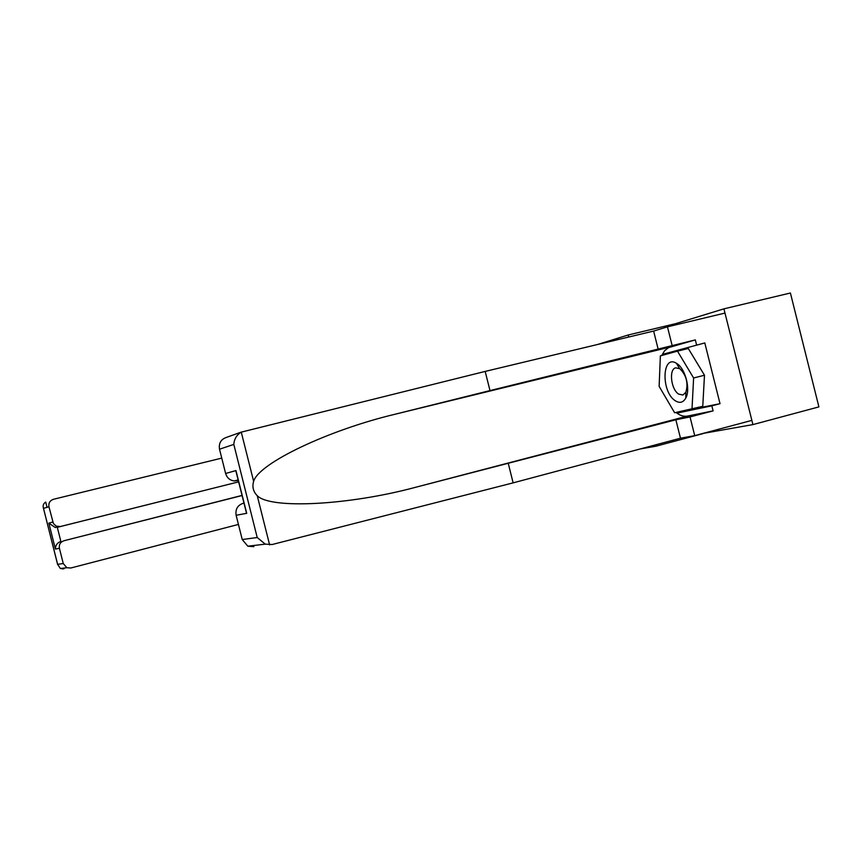 <?xml version="1.0" encoding="UTF-8"?>
<svg xmlns="http://www.w3.org/2000/svg" width="862" height="862" viewBox="0 0 862 862"><rect width="100%" height="100%" fill="white"/><g stroke="black" fill="none" stroke-linecap="round" stroke-linejoin="round"><path stroke-width="1.29" d="M702.993 433.435L752.914 424.6L723.929 308.844L675.506 323.692L628.226 334.984L597.603 344.488M723.929 308.844L790.4 293.005L818.9 406.896L752.914 424.6M640.035 448.994L656.09 446.171L655.745 444.803M628.226 334.984L628.743 337.031M703.036 433.618L656.09 446.171M675.506 323.692L675.786 324.845M675.194 400.69C679.633 403.524 683.157 402.651 685.775 398.082C690.742 389.441 685.387 368.634 676.907 363.592L676.465 363.311C661.984 353.873 660.906 391.736 675.194 400.69M678.62 394.085L682.909 395.033L685.872 392.253C688.447 383.181 686.432 375.326 679.816 368.699L675.625 367.837C668.686 369.335 671.013 389.452 678.62 394.085M677.478 351.146L688.285 348.496L704.48 375.239L702.767 406.325L674.634 412.758L659.128 386.348L660.378 355.866L677.478 351.146L693.608 377.987L692.003 409.127M704.48 375.239L693.608 377.987M661.747 355.489L664.645 350.683L668.416 347.677L695.322 339.897L489.993 390.594L485.177 371.414L241.263 432.131C236.705 434.89 234.227 438.973 233.807 444.404L219.519 449.221C218.625 443.273 220.92 439.34 226.383 437.411L241.586 431.981M489.993 390.594L394.947 414.266C328.745 430.019 258.902 463.077 253.633 481.308C252.016 486.814 253.223 491.609 257.242 495.704C270.614 509.474 349.53 505.132 415.603 487.289L675.851 419.783L690.031 416.928L713.1 410.872L687.38 416.098C683.738 416.766 679.967 415.559 676.067 412.467M672.144 345.554L667.457 326.838L724.985 313.068L751.858 420.376L694.718 435.644L690.031 416.928M658.245 349.498L653.622 331.062L667.457 326.838M485.177 371.414L653.622 331.062M253.859 546.659L247.836 546.206L242.233 539.537L236.134 515.282C235.24 509.334 237.513 505.358 242.965 503.354L243.978 503.139M243.968 503.096L242.965 503.354M684.978 410.592L720.018 403.696L704.804 342.936L662.555 354.368L662.512 355.273M720.018 403.696L711.84 405.83L713.1 410.872M695.322 339.897L696.593 344.951M242.233 539.537L257.221 537.522L265.248 544.137L272.123 544.525L513.138 482.86L680.474 438.208L675.851 419.783M680.474 438.208L694.718 435.644M513.138 482.86L508.332 463.691M238.278 480.479L234.173 480.974C229.809 480.317 226.965 477.817 225.618 473.475L219.519 449.221M237.276 480.737L238.289 480.49M672.328 408.825L663.783 394.268M659.505 377.254L660.195 360.273M676.821 412.305L677.252 413.038L711.84 405.83M704.804 342.936L662.555 354.368M685.193 410.969L677.252 413.038M670.528 352.407L670.496 353.075M245.401 508.763L246.715 513.31L236.134 515.282M225.618 473.475L235.962 470.577L236.942 475.156M63.971 568.801L60.362 568.511L57.614 564.308L63.26 563.554L66.87 567.735L70.803 568.004L238.44 524.43M221.76 458.11L53.487 499.281C49.91 500.542 48.401 503.042 48.951 506.781L53.412 523.557L56.202 526.132L60.351 526.531L55.243 527.501L48.854 523.137L52.797 522.027M242.039 495.413L63.939 540.754C60.372 542.047 58.864 544.568 59.413 548.307L55.383 549.062C55.47 545.269 57.291 542.715 60.857 541.401L57.312 527.318L238.634 481.858L60.351 526.531M59.413 548.307L63.26 563.554M63.939 540.754L242.071 495.531M48.951 506.781L43.477 508.332C42.637 505.595 43.391 503.516 45.729 502.083L47.065 507.416M241.263 432.131L253.633 481.308M257.242 495.704L269.612 544.87M257.221 537.522L233.807 444.404M235.962 470.577L246.715 513.31M670.076 347.03L397.123 413.717M687.38 416.098L415.603 487.289M62.581 568.995L62.398 568.273M43.574 508.591L57.614 564.308M55.383 549.062L48.854 523.137M685.872 392.253L685.775 398.082M679.515 368.516L676.465 363.311M669.828 347.106L394.947 414.266M234.173 480.974L238.149 479.94M235.972 471.298L246.381 512.653M265.248 544.137L247.836 546.206M58.325 526.704L55.243 527.501M66.87 567.735L60.362 568.511M43.477 508.332L57.646 564.588"/></g></svg>
